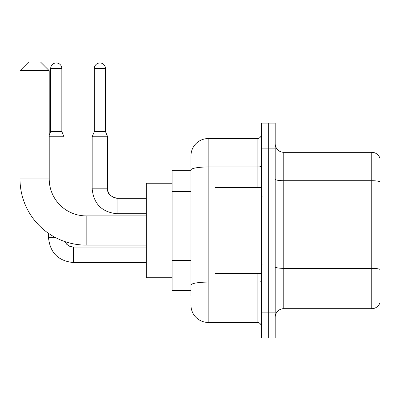 <?xml version="1.0" encoding="UTF-8"?>
<svg xmlns="http://www.w3.org/2000/svg" width="400" height="400" viewBox="0 0 400 400"><rect width="100%" height="100%" fill="white"/><g stroke="black" fill="none" stroke-linecap="round" stroke-linejoin="round"><path stroke-width="0.6" d="M190.98 295.8L190.98 169.95L190.98 170.36L172.075 170.36L172.075 290.645L190.98 290.645M261.43 312.125L261.43 337.9L268.305 337.9L268.305 312.125L268.305 337.9L275.18 337.9L275.18 312.125L268.305 312.125L268.305 148.88L268.305 312.125L261.43 312.125L261.43 148.88L268.305 148.88L268.305 123.105L268.305 148.88L275.18 148.88L275.18 312.125M275.18 148.88L275.18 123.105L261.43 123.105L261.43 148.88M257.135 187.54L257.135 166.97L208.16 166.97A17.185 2.985 180 0 0 190.98 169.95L190.98 155.75A17.185 17.185 0 0 1 208.16 138.57L208.16 322.435L257.135 322.435L257.135 273.46M208.16 138.57L257.135 138.57A4.295 4.295 0 0 0 261.43 134.27M190.98 288.065L190.98 285.085A17.185 2.985 180 0 1 208.16 282.1L257.135 282.1A4.295 0.745 0 0 0 261.43 281.355M190.98 155.75L190.98 165.205M261.43 326.73A4.295 4.295 0 0 0 257.135 322.435M208.16 322.435A17.185 17.185 0 0 1 190.98 305.25M275.18 317.28A8.59 8.59 0 0 1 283.77 308.685L371.75 308.685L371.75 152.315L283.77 152.315A8.59 8.59 0 0 1 275.18 143.725A8.59 8.59 0 0 0 283.77 152.315L283.77 308.685M380 158.5A8.59 8.59 0 0 0 371.75 152.315A8.59 8.59 0 0 1 380 158.5L380 302.5A8.59 8.59 0 0 1 371.75 308.685M380 181.91L380 269.425A8.59 1.49 180 0 0 371.75 268.35L283.77 268.35A8.59 1.49 -0 0 1 275.18 266.86M146.3 245.105L86.16 245.105A66.16 66.16 0 0 1 20 178.95L20 70.69L28.59 62.1L40.62 62.1L49.21 70.69L20 70.69M86.16 245.105L86.16 215.895A36.945 36.945 0 0 1 49.21 178.95L49.21 70.69M172.075 183.245L146.3 183.245L146.3 277.755L172.075 277.755M61.84 131.61L50.675 131.61L50.675 68.545A5.585 5.585 0 0 1 56.26 62.96A5.585 5.585 0 0 1 61.84 68.545L61.84 131.61L63.99 136.765L63.99 208.505M49.21 136.765L63.99 136.765M55.61 237.63L48.525 237.63L48.525 233.36M105.49 131.61L94.32 131.61L94.32 68.545A5.585 5.585 0 0 1 99.905 62.96A5.585 5.585 0 0 1 105.49 68.545L105.49 131.61L107.635 136.765L92.17 136.765L92.17 188.83L107.62 188.83C107.115 193.415 110.27 196.565 117.09 198.28L117.09 213.745C101.97 212.255 93.665 203.945 92.17 188.83C93.665 203.945 101.97 212.255 117.09 213.745C101.97 212.255 93.665 203.945 92.17 188.83C93.665 203.945 101.97 212.255 117.09 213.745C101.97 212.255 93.665 203.945 92.17 188.83C93.665 203.945 101.97 212.255 117.09 213.745C101.97 212.255 93.665 203.945 92.17 188.83C93.665 203.945 101.97 212.255 117.09 213.745C101.97 212.255 93.665 203.945 92.17 188.83C93.665 203.945 101.97 212.255 117.09 213.745C101.97 212.255 93.665 203.945 92.17 188.83C93.665 203.945 101.97 212.255 117.09 213.745L146.3 213.745M261.43 187.54L215.035 187.54L215.035 273.46L261.43 273.46M190.98 191.66L172.075 191.66M190.98 260.395L172.075 260.395M261.43 166.22A4.295 0.745 0 0 1 257.135 166.97L257.135 138.57M380 181.79A8.59 1.49 180 0 0 371.75 180.715L283.77 180.715A8.59 1.49 0 0 1 275.18 179.225M20 178.95L49.21 178.95M73.44 247.1L73.44 262.55C58.325 261.055 50.02 252.75 48.525 237.63C50.02 252.75 58.325 261.055 73.44 262.55C58.325 261.055 50.02 252.75 48.525 237.63C50.02 252.75 58.325 261.055 73.44 262.55C58.325 261.055 50.02 252.75 48.525 237.63C50.02 252.75 58.325 261.055 73.44 262.55C58.325 261.055 50.02 252.75 48.525 237.63C50.02 252.75 58.325 261.055 73.44 262.55C58.325 261.055 50.02 252.75 48.525 237.63C50.02 252.75 58.325 261.055 73.44 262.55C58.325 261.055 50.02 252.75 48.525 237.63C50.02 252.75 58.325 261.055 73.44 262.55C58.325 261.055 50.02 252.75 48.525 237.63M50.675 68.545L61.84 68.545M94.32 68.545L105.49 68.545M117.09 198.295L117.09 198.28C110.27 196.565 107.115 193.415 107.635 188.83C107.115 193.415 110.27 196.565 117.09 198.28C110.27 196.565 107.115 193.415 107.635 188.83C107.115 193.415 110.27 196.565 117.09 198.28C110.27 196.565 107.115 193.415 107.635 188.83C107.115 193.415 110.27 196.565 117.09 198.28C110.27 196.565 107.115 193.415 107.635 188.83C107.115 193.415 110.27 196.565 117.09 198.28C110.27 196.565 107.115 193.415 107.635 188.83C107.115 193.415 110.27 196.565 117.09 198.28L114.875 198.02L110.405 195.515L108.385 192.52L107.9 191.045L107.635 188.83L107.635 136.765M146.3 215.895L86.16 215.895M64.855 241.585L66.76 244.315L69.755 246.335L73.44 247.085L69.755 246.335L66.76 244.315L64.855 241.585L66.76 244.315L69.755 246.335L73.44 247.085L69.755 246.335L66.76 244.315L64.855 241.585L66.76 244.315L69.755 246.335L73.44 247.085L69.755 246.335L66.76 244.315L64.855 241.585L66.76 244.315L69.755 246.335L73.44 247.085L69.755 246.335L66.76 244.315L64.855 241.585L66.76 244.315L69.755 246.335L73.44 247.085L69.755 246.335L66.76 244.315L64.855 241.585L66.76 244.315L69.755 246.335L73.44 247.085L69.755 246.335L66.76 244.315L64.855 241.585L66.76 244.315L69.755 246.335L73.44 247.085L146.3 247.085M146.3 262.55L73.44 262.55M50.675 131.61L49.21 135.115M146.3 198.28L117.09 198.28M94.32 131.61L92.17 136.765M262.29 196.135L261.43 195.275M262.29 264.87L261.43 265.73"/></g></svg>
